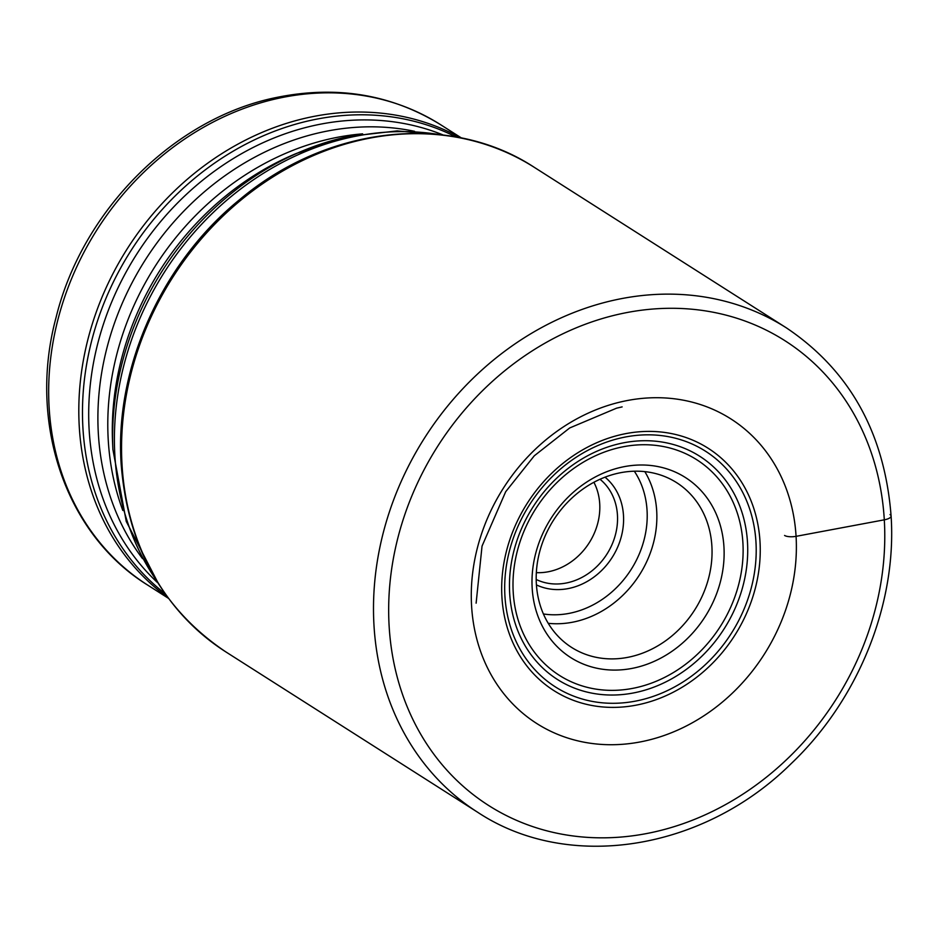 <?xml version="1.0" encoding="UTF-8"?>
<svg xmlns="http://www.w3.org/2000/svg" width="938" height="938" viewBox="0 0 938 938"><rect width="100%" height="100%" fill="white"/><g stroke="black" fill="none" stroke-linecap="round" stroke-linejoin="round"><path stroke-width="1.41" d="M536.337 572.649A59.704 51.121 122.5 0 0 599.722 503.812A59.704 51.121 -57.5 0 0 593.895 482.273M600.015 479.259A59.704 51.121 -57.5 0 1 617.45 515.103A59.704 51.121 -57.5 0 1 591.749 570.996A59.704 51.121 -57.5 0 1 536.196 579.473M605.022 477.161A64.23 54.99 -57.5 0 1 623.489 515.49A64.23 54.99 -57.5 0 1 596.005 575.475A64.23 54.99 -57.5 0 1 536.419 584.902M536.36 583.905A97.693 83.658 -57.5 0 1 582.217 489.589A97.693 83.658 -57.5 0 1 676.603 482.636A97.693 83.658 -57.5 0 1 711.883 546.162A97.693 83.658 -57.5 0 1 666.027 640.49A97.693 83.658 -57.5 0 1 571.641 647.443A97.693 83.658 -57.5 0 1 536.36 583.905M723.948 546.924A106.744 91.396 -57.5 0 1 634.029 667.997A106.744 91.396 -57.5 0 1 532.174 588.161A106.744 91.396 -57.5 0 1 622.093 467.089A106.744 91.396 -57.5 0 1 723.948 546.924M784.578 535.457A9.04 3.013 -3.4 0 0 796.069 536.337L884.3 519.828A10.857 3.623 -3.4 0 0 890.021 514.587M225.788 651.863A287.204 245.92 -57.5 0 1 122.046 465.084A287.204 245.92 122.5 0 1 256.86 187.799A287.204 245.92 122.5 0 1 534.332 167.363C450.275 112.032 327.456 125.762 240.022 199.337C161.875 262.417 114.565 367.555 121.143 463.876C127.591 546.713 162.473 609.383 225.788 651.863L477.735 812.308A287.204 245.92 -57.5 0 1 373.992 625.529A287.204 245.92 122.5 0 1 508.806 348.244A287.204 245.92 122.5 0 1 786.279 327.796L534.332 167.363M884.3 519.828A275.596 235.977 -57.5 0 1 652.133 832.428A275.596 235.977 -57.5 0 1 389.141 626.291A275.596 235.977 122.5 0 1 621.308 313.691A275.596 235.977 122.5 0 1 884.3 519.828M796.069 536.337A180.6 154.641 122.5 0 0 623.735 401.253A180.6 154.641 122.5 0 0 471.591 606.1A180.6 154.641 -57.5 0 0 643.925 741.184A180.6 154.641 -57.5 0 0 796.069 536.337M543.407 613.968A90.458 77.455 122.5 0 0 647.056 510.424A90.458 77.455 122.5 0 0 634.323 471.204M548.238 623.313A97.693 83.658 122.5 0 0 656.706 511.034A97.693 83.658 122.5 0 0 644.828 471.626M620.909 447.238A127.838 109.465 122.5 0 0 513.215 592.23A127.838 109.465 122.5 0 0 635.214 687.859A127.838 109.465 -57.5 0 0 742.908 542.856A127.838 109.465 -57.5 0 0 620.909 447.238M621.191 443.311A132.364 113.334 -57.5 0 1 747.492 542.316A132.364 113.334 -57.5 0 1 635.987 692.443A132.364 113.334 122.5 0 1 509.686 593.449A132.364 113.334 122.5 0 1 621.191 443.311M622.633 437.565A139.727 119.642 122.5 0 0 504.925 596.052A139.727 119.642 122.5 0 0 638.262 700.557A139.727 119.642 -57.5 0 0 755.969 542.07A139.727 119.642 -57.5 0 0 622.633 437.565M622.926 434.212A143.643 122.995 -57.5 0 1 760.003 541.648A143.643 122.995 -57.5 0 1 638.989 704.579A143.643 122.995 122.5 0 1 501.924 597.131A143.643 122.995 122.5 0 1 622.926 434.212M439.312 134.58A280.872 240.503 122.5 0 0 351.516 137.1A280.872 240.503 122.5 0 0 155.896 579.625M348.279 136.573A279.172 239.049 122.5 0 0 303.15 150.666A279.172 239.049 122.5 0 0 112.888 449.443L126.255 521.446L158.721 584.21M112.888 449.443L112.572 442.572A270.296 231.452 -57.5 0 1 296.795 153.293L348.725 136.444L397.173 130.898L444.659 135.201M122.808 510.448A266.064 227.817 -57.5 0 1 332.392 138.332A266.064 227.817 -57.5 0 1 362.619 133.853M142.482 558.591A266.064 227.817 -57.5 0 1 121.143 305.905A266.064 227.817 -57.5 0 1 322.496 132.035A266.064 227.817 -57.5 0 1 414.573 131.32M157.584 582.65A268.784 230.15 -57.5 0 1 104.845 319.975A268.784 230.15 -57.5 0 1 315.602 125.176A268.784 230.15 -57.5 0 1 442.771 134.826M455.985 136.936A271.75 232.694 122.5 0 0 311.885 120.123A271.75 232.694 122.5 0 0 95.746 326.412A271.75 232.694 122.5 0 0 165.088 593.742M460.464 137.78A272.841 233.632 122.5 0 0 309.13 117.379A272.841 233.632 122.5 0 0 90.869 328.652A272.841 233.632 122.5 0 0 167.75 597.436M147.688 585.101C65.297 534.332 27.718 422.206 56.069 317.466C82.274 210.37 174.28 118.047 276.194 97.529C336.484 85.194 391.357 94.292 440.801 124.824A272.841 233.632 122.5 0 0 278.985 98.185A272.841 233.632 122.5 0 0 58.824 316.212A272.841 233.632 122.5 0 0 147.688 585.101L168.359 598.268M477.735 812.308C568.135 872.176 702.843 850.825 790.816 763.978C858.082 700.276 896.963 604.342 891.1 516.041C884.663 433.133 849.711 370.393 786.279 327.796M476.117 603.181L482.038 546.115L505.699 491.7L534.297 455.786L569.694 427.963L616.559 408.182L622.14 406.893M440.801 124.824L461.473 137.992"/></g></svg>
